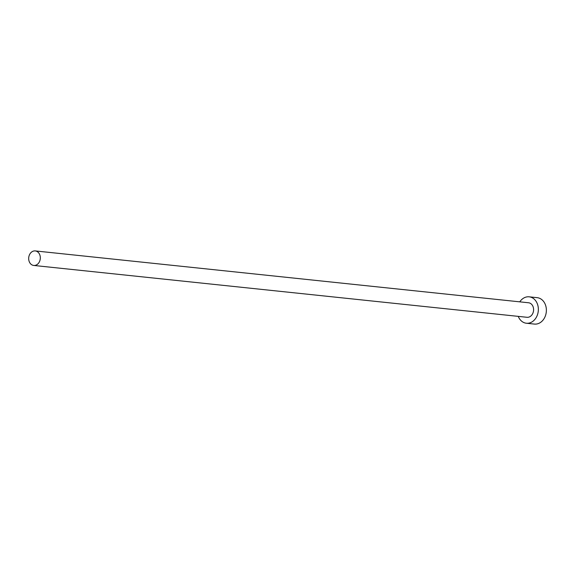 <?xml version="1.0" encoding="UTF-8"?>
<svg xmlns="http://www.w3.org/2000/svg" width="575" height="575" viewBox="0 0 575 575"><rect width="100%" height="100%" fill="white"/><g stroke="black" fill="none" stroke-linecap="round" stroke-linejoin="round"><path stroke-width="0.86" d="M36.994 264.615A7.303 5.8 -84 0 0 40.25 256.709A7.303 5.8 -84 0 0 35.262 250.923A7.303 5.8 -84 0 0 32.006 251.757A7.303 5.8 -84 0 0 28.75 259.663A7.303 5.8 -84 0 0 33.738 265.449A7.303 5.8 -84 0 0 36.994 264.615M33.738 265.449L527.009 317.292A7.303 5.8 -84 0 0 530.265 316.458A7.303 5.8 -84 0 0 533.528 308.552A7.303 5.8 -84 0 0 528.54 302.766L35.262 250.923M518.247 316.372A13.275 10.551 -84 0 0 526.384 323.236A13.275 10.551 -84 0 0 532.306 321.72A13.275 10.551 -84 0 0 538.229 307.345A13.275 10.551 -84 0 0 529.165 296.822A13.275 10.551 -84 0 0 523.243 298.346A13.275 10.551 -84 0 0 519.778 301.846M526.384 323.236L534.405 324.077A13.275 10.551 -84 0 0 540.327 322.561A13.275 10.551 -84 0 0 546.25 308.193A13.275 10.551 -84 0 0 537.187 297.67L529.165 296.822"/></g></svg>
